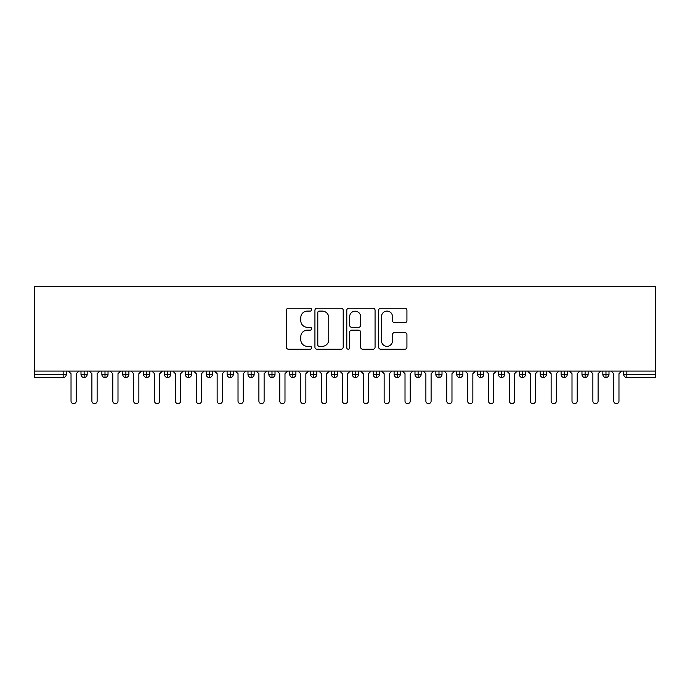 <?xml version="1.0" encoding="UTF-8"?>
<svg xmlns="http://www.w3.org/2000/svg" width="690" height="690" viewBox="0 0 690 690"><rect width="100%" height="100%" fill="white"/><g stroke="black" fill="none" stroke-linecap="round" stroke-linejoin="round"><path stroke-width="1.03" d="M311.604 309.663A1.432 1.432 0 0 0 310.172 308.232L288.403 308.232A2.053 2.053 0 0 0 286.35 310.276L286.35 347.156A2.053 2.053 0 0 0 288.403 349.209L310.172 349.209A1.432 1.432 0 0 0 311.604 347.777A1.432 1.432 0 0 0 310.172 346.337L307.352 346.337A6.555 6.555 0 0 1 300.797 339.782L300.797 336.711A6.555 6.555 0 0 1 307.352 330.156L310.172 330.156A1.432 1.432 0 0 0 311.604 328.716A1.432 1.432 0 0 0 310.172 327.284L307.352 327.284A6.555 6.555 0 0 1 300.797 320.729L300.797 317.65A6.555 6.555 0 0 1 307.352 311.095L310.172 311.095A1.432 1.432 0 0 0 311.604 309.663M404.883 322.67A2.053 2.053 0 0 0 406.928 320.626L406.928 310.276A2.053 2.053 0 0 0 404.883 308.232L380.699 308.232A2.053 2.053 0 0 0 378.655 310.276L378.655 347.156A2.053 2.053 0 0 0 380.699 349.209L404.883 349.209A2.053 2.053 0 0 0 406.928 347.156L406.928 334.659A2.053 2.053 0 0 0 404.883 332.615L394.533 332.615A2.053 2.053 0 0 0 392.481 334.659L392.481 340.86A5.477 5.477 0 0 1 387.004 346.337A5.477 5.477 0 0 1 381.518 340.86L381.518 316.581A5.477 5.477 0 0 1 387.004 311.095A5.477 5.477 0 0 1 392.481 316.581L392.481 320.626A2.053 2.053 0 0 0 394.533 322.67L404.883 322.67M34.5 371.091L34.5 286.341L655.5 286.341L655.5 371.091L34.5 371.091L34.5 374.429L63.152 374.429L63.152 371.091M343.206 310.276A2.053 2.053 0 0 0 341.162 308.232L316.977 308.232A2.053 2.053 0 0 0 314.933 310.276L314.933 347.156A2.053 2.053 0 0 0 316.977 349.209L341.162 349.209A2.053 2.053 0 0 0 343.206 347.156L343.206 310.276M348.838 308.232L373.023 308.232A2.053 2.053 0 0 1 375.067 310.276L375.067 347.156A2.053 2.053 0 0 1 373.023 349.209L362.673 349.209A2.053 2.053 0 0 1 360.62 347.156L360.62 332.201A2.053 2.053 0 0 0 358.576 330.156L351.71 330.156A2.053 2.053 0 0 0 349.657 332.201L349.657 347.777A1.432 1.432 0 0 1 348.226 349.209A1.432 1.432 0 0 1 346.794 347.777L346.794 310.276A2.053 2.053 0 0 1 348.838 308.232M66.283 371.091L66.283 374.429A3.131 3.131 0 0 1 63.152 377.559L34.5 377.559L34.5 374.429M655.5 371.091L655.5 377.559L626.848 377.559A3.131 3.131 0 0 1 623.717 374.429L623.717 371.091M84.128 371.091L84.128 374.429L80.997 374.429L80.997 371.091L80.997 374.429A3.131 3.131 0 0 0 84.128 377.559A3.131 3.131 0 0 0 87.156 374.437L87.156 374.437A3.131 3.131 0 0 1 84.128 377.559A3.131 3.131 0 0 1 80.997 374.429A3.131 3.131 0 0 0 84.128 377.559L84.128 374.429L87.156 374.429L87.156 371.091L87.156 374.429M63.152 377.559A3.131 3.131 0 0 0 66.283 374.429A3.131 3.131 0 0 1 63.152 377.559L63.152 374.429L66.283 374.429M105.001 371.091L105.001 374.429L101.87 374.429L101.87 371.091L101.87 374.429A3.131 3.131 0 0 0 105.001 377.559A3.131 3.131 0 0 0 108.028 374.437L108.028 374.437A3.131 3.131 0 0 1 105.001 377.559A3.131 3.131 0 0 1 101.87 374.429A3.131 3.131 0 0 0 105.001 377.559L105.001 374.429L108.028 374.429L108.028 371.091L108.028 374.429M125.873 371.091L125.873 374.429L122.742 374.429L122.742 371.091L122.742 374.429A3.131 3.131 0 0 0 125.873 377.559A3.131 3.131 0 0 0 128.901 374.437L128.901 374.437A3.131 3.131 0 0 1 125.873 377.559A3.131 3.131 0 0 1 122.742 374.429A3.131 3.131 0 0 0 125.873 377.559L125.873 374.429L128.901 374.429L128.901 371.091L128.901 374.429M146.746 371.091L146.746 374.429L143.615 374.429L143.615 371.091L143.615 374.429A3.131 3.131 0 0 0 146.746 377.559A3.131 3.131 0 0 0 149.773 374.437L149.773 374.437A3.131 3.131 0 0 1 146.746 377.559A3.131 3.131 0 0 1 143.615 374.429A3.131 3.131 0 0 0 146.746 377.559L146.746 374.429L149.773 374.429L149.773 371.091M167.627 371.091L167.627 377.559A3.131 3.131 0 0 1 164.496 374.429A3.131 3.131 0 0 0 167.627 377.559A3.131 3.131 0 0 1 164.496 374.429L164.496 371.091M170.654 371.091L170.654 374.437L164.496 374.429M188.499 371.091L188.499 374.429L185.369 374.429L185.369 371.091L185.369 374.429A3.131 3.131 0 0 0 188.499 377.559A3.131 3.131 0 0 0 191.527 374.437L191.527 374.437A3.131 3.131 0 0 1 188.499 377.559A3.131 3.131 0 0 1 185.369 374.429A3.131 3.131 0 0 0 188.499 377.559L188.499 374.429L191.527 374.429L191.527 371.091L191.527 374.429M209.372 377.559A3.131 3.131 0 0 1 206.241 374.429L206.241 371.091L206.241 374.429A3.131 3.131 0 0 0 209.372 377.559A3.131 3.131 0 0 0 212.399 374.437L212.399 371.091L212.399 374.429L209.372 374.429L209.372 377.559A3.131 3.131 0 0 0 212.399 374.437M230.244 371.091L230.244 374.429L227.114 374.429A3.131 3.131 0 0 0 230.244 377.559A3.131 3.131 0 0 1 227.114 374.429L227.114 371.091L227.114 374.429A3.131 3.131 0 0 0 230.244 377.559A3.131 3.131 0 0 0 233.272 374.437L233.272 371.091L233.272 374.429L230.244 374.429L230.244 377.559A3.131 3.131 0 0 0 233.272 374.437M251.117 371.091L251.117 374.429L247.986 374.429L247.986 371.091L247.986 374.429A3.131 3.131 0 0 0 251.117 377.559A3.131 3.131 0 0 0 254.144 374.437L254.144 374.437A3.131 3.131 0 0 1 251.117 377.559A3.131 3.131 0 0 1 247.986 374.429A3.131 3.131 0 0 0 251.117 377.559L251.117 374.429L254.144 374.429L254.144 371.091M271.989 371.091L271.989 374.429L268.859 374.429L268.859 371.091L268.859 374.429A3.131 3.131 0 0 0 271.989 377.559A3.131 3.131 0 0 0 275.017 374.437L275.017 374.437A3.131 3.131 0 0 1 271.989 377.559A3.131 3.131 0 0 1 268.859 374.429A3.131 3.131 0 0 0 271.989 377.559L271.989 374.429L275.017 374.429L275.017 371.091M292.87 371.091L292.87 374.429L289.74 374.429L289.74 371.091L289.74 374.429A3.131 3.131 0 0 0 292.87 377.559A3.131 3.131 0 0 0 295.898 374.437L295.898 374.437A3.131 3.131 0 0 1 292.87 377.559A3.131 3.131 0 0 1 289.74 374.429A3.131 3.131 0 0 0 292.87 377.559L292.87 374.429L295.898 374.429L295.898 371.091M313.743 371.091L313.743 374.429L310.612 374.429L310.612 371.091L310.612 374.429A3.131 3.131 0 0 0 313.743 377.559A3.131 3.131 0 0 0 316.77 374.437L316.77 374.437A3.131 3.131 0 0 1 313.743 377.559A3.131 3.131 0 0 1 310.612 374.429A3.131 3.131 0 0 0 313.743 377.559L313.743 374.429L316.77 374.429L316.77 371.091L316.77 374.429M334.615 371.091L334.615 374.429L331.485 374.429A3.131 3.131 0 0 0 334.615 377.559A3.131 3.131 0 0 1 331.485 374.429L331.485 371.091L331.485 374.429A3.131 3.131 0 0 0 334.615 377.559A3.131 3.131 0 0 0 337.643 374.437L337.643 371.091L337.643 374.429L334.615 374.429L334.615 377.559A3.131 3.131 0 0 0 337.643 374.437M355.488 371.091L355.488 374.429L352.357 374.429L352.357 371.091L352.357 374.429A3.131 3.131 0 0 0 355.488 377.559A3.131 3.131 0 0 0 358.515 374.437L358.515 374.437A3.131 3.131 0 0 1 355.488 377.559A3.131 3.131 0 0 1 352.357 374.429A3.131 3.131 0 0 0 355.488 377.559L355.488 374.429L358.515 374.429L358.515 371.091L358.515 374.429M376.361 371.091L376.361 377.559A3.131 3.131 0 0 1 373.23 374.429L373.23 371.091L373.23 374.429A3.131 3.131 0 0 0 376.361 377.559A3.131 3.131 0 0 0 379.388 374.437L379.388 371.091M397.233 371.091L397.233 377.559A3.131 3.131 0 0 1 394.102 374.429L394.102 371.091L394.102 374.429A3.131 3.131 0 0 0 397.233 377.559A3.131 3.131 0 0 0 400.26 374.437L400.26 371.091M418.114 371.091L418.114 374.429L414.983 374.429A3.131 3.131 0 0 0 418.114 377.559A3.131 3.131 0 0 1 414.983 374.429L414.983 371.091L414.983 374.429A3.131 3.131 0 0 0 418.114 377.559A3.131 3.131 0 0 0 421.142 374.437L421.142 371.091L421.142 374.429L418.114 374.429L418.114 377.559A3.131 3.131 0 0 0 421.142 374.437M438.987 377.559A3.131 3.131 0 0 1 435.856 374.429L435.856 371.091L435.856 374.429A3.131 3.131 0 0 0 438.987 377.559A3.131 3.131 0 0 0 442.014 374.437L442.014 374.437A3.131 3.131 0 0 1 438.987 377.559L438.987 374.429L442.014 374.429L442.014 371.091M459.859 371.091L459.859 374.429L456.728 374.429L456.728 371.091L456.728 374.429A3.131 3.131 0 0 0 459.859 377.559A3.131 3.131 0 0 0 462.886 374.437L462.886 374.437A3.131 3.131 0 0 1 459.859 377.559A3.131 3.131 0 0 1 456.728 374.429A3.131 3.131 0 0 0 459.859 377.559L459.859 374.429L462.886 374.429L462.886 371.091M480.732 371.091L480.732 374.429L477.601 374.429L477.601 371.091L477.601 374.429A3.131 3.131 0 0 0 480.732 377.559A3.131 3.131 0 0 0 483.759 374.437L483.759 374.437A3.131 3.131 0 0 1 480.732 377.559A3.131 3.131 0 0 1 477.601 374.429A3.131 3.131 0 0 0 480.732 377.559L480.732 374.429L483.759 374.429L483.759 371.091M501.604 371.091L501.604 377.559A3.131 3.131 0 0 1 498.473 374.429L498.473 371.091M504.632 371.091L504.632 374.437L498.473 374.429A3.131 3.131 0 0 0 501.604 377.559A3.131 3.131 0 0 0 504.632 374.437A3.131 3.131 0 0 1 501.604 377.559M522.477 377.559A3.131 3.131 0 0 1 519.346 374.429L519.346 371.091L519.346 374.429A3.131 3.131 0 0 0 522.477 377.559A3.131 3.131 0 0 0 525.504 374.437L525.504 374.437A3.131 3.131 0 0 1 522.477 377.559L522.477 374.429L525.504 374.429L525.504 371.091M543.358 377.559A3.131 3.131 0 0 1 540.227 374.429L540.227 371.091L540.227 374.429A3.131 3.131 0 0 0 543.358 377.559A3.131 3.131 0 0 0 546.385 374.437L546.385 374.437A3.131 3.131 0 0 1 543.358 377.559L543.358 374.429L546.385 374.429L546.385 371.091M564.23 371.091L564.23 374.429L561.099 374.429L561.099 371.091L561.099 374.429A3.131 3.131 0 0 0 564.23 377.559A3.131 3.131 0 0 0 567.258 374.437L567.258 374.437A3.131 3.131 0 0 1 564.23 377.559A3.131 3.131 0 0 1 561.099 374.429A3.131 3.131 0 0 0 564.23 377.559L564.23 374.429L567.258 374.429L567.258 371.091M585.103 371.091L585.103 374.429L581.972 374.429L581.972 371.091L581.972 374.429A3.131 3.131 0 0 0 585.103 377.559A3.131 3.131 0 0 0 588.13 374.437L588.13 374.437A3.131 3.131 0 0 1 585.103 377.559A3.131 3.131 0 0 1 581.972 374.429A3.131 3.131 0 0 0 585.103 377.559L585.103 374.429L588.13 374.429L588.13 371.091M605.975 371.091L605.975 374.429L602.844 374.429L602.844 371.091L602.844 374.429A3.131 3.131 0 0 0 605.975 377.559A3.131 3.131 0 0 0 609.003 374.437L609.003 374.437A3.131 3.131 0 0 1 605.975 377.559A3.131 3.131 0 0 1 602.844 374.429A3.131 3.131 0 0 0 605.975 377.559L605.975 374.429L609.003 374.429L609.003 371.091M167.627 377.559A3.131 3.131 0 0 0 170.654 374.437A3.131 3.131 0 0 1 167.627 377.559M209.372 371.091L209.372 374.429L206.241 374.429M438.987 371.091L438.987 374.429L435.856 374.429M522.477 371.091L522.477 374.429L519.346 374.429M543.358 371.091L543.358 374.429L540.227 374.429M319.237 311.095A1.432 1.432 0 0 0 317.797 312.536L317.797 344.905A1.432 1.432 0 0 0 319.237 346.337L322.204 346.337A6.555 6.555 0 0 0 328.759 339.782L328.759 317.65A6.555 6.555 0 0 0 322.204 311.095L319.237 311.095M360.62 316.684A5.477 5.477 0 0 0 355.143 311.199A5.477 5.477 0 0 0 349.657 316.684L349.657 325.231A2.053 2.053 0 0 0 351.71 327.284L358.576 327.284A2.053 2.053 0 0 0 360.62 325.231L360.62 316.684M68.422 371.091L71.027 373.704L71.027 401.045A2.613 2.613 0 0 0 73.64 403.659A2.613 2.613 0 0 0 76.245 401.045L76.245 373.704L78.858 371.091M89.295 371.091L91.899 373.704L91.899 401.045A2.613 2.613 0 0 0 94.513 403.659A2.613 2.613 0 0 0 97.126 401.045L97.126 373.704L99.731 371.091M110.167 371.091L112.781 373.704L112.781 401.045A2.613 2.613 0 0 0 115.385 403.659A2.613 2.613 0 0 0 117.999 401.045L117.999 373.704L120.603 371.091M131.04 371.091L133.653 373.704L133.653 401.045A2.613 2.613 0 0 0 136.258 403.659A2.613 2.613 0 0 0 138.871 401.045L138.871 373.704L141.476 371.091M151.912 371.091L154.525 373.704L154.525 401.045A2.613 2.613 0 0 0 157.13 403.659A2.613 2.613 0 0 0 159.744 401.045L159.744 373.704L162.357 371.091M172.793 371.091L175.398 373.704L175.398 401.045A2.613 2.613 0 0 0 178.011 403.659A2.613 2.613 0 0 0 180.616 401.045L180.616 373.704L183.23 371.091M193.666 371.091L196.27 373.704L196.27 401.045A2.613 2.613 0 0 0 198.884 403.659A2.613 2.613 0 0 0 201.489 401.045L201.489 373.704L204.102 371.091M214.538 371.091L217.143 373.704L217.143 401.045A2.613 2.613 0 0 0 219.756 403.659A2.613 2.613 0 0 0 222.37 401.045L222.37 373.704L224.974 371.091M235.411 371.091L238.024 373.704L238.024 401.045A2.613 2.613 0 0 0 240.629 403.659A2.613 2.613 0 0 0 243.242 401.045L243.242 373.704L245.847 371.091M256.283 371.091L258.897 373.704L258.897 401.045A2.613 2.613 0 0 0 261.501 403.659A2.613 2.613 0 0 0 264.115 401.045L264.115 373.704L266.72 371.091M277.156 371.091L279.769 373.704L279.769 401.045A2.613 2.613 0 0 0 282.374 403.659A2.613 2.613 0 0 0 284.987 401.045L284.987 373.704L287.601 371.091M298.037 371.091L300.642 373.704L300.642 401.045A2.613 2.613 0 0 0 303.255 403.659A2.613 2.613 0 0 0 305.86 401.045L305.86 373.704L308.473 371.091M318.909 371.091L321.514 373.704L321.514 401.045A2.613 2.613 0 0 0 324.128 403.659A2.613 2.613 0 0 0 326.732 401.045L326.732 373.704L329.346 371.091M339.782 371.091L342.387 373.704L342.387 401.045A2.613 2.613 0 0 0 345 403.659A2.613 2.613 0 0 0 347.613 401.045L347.613 373.704L350.218 371.091M360.654 371.091L363.268 373.704L363.268 401.045A2.613 2.613 0 0 0 365.873 403.659A2.613 2.613 0 0 0 368.486 401.045L368.486 373.704L371.091 371.091M381.527 371.091L384.14 373.704L384.14 401.045A2.613 2.613 0 0 0 386.745 403.659A2.613 2.613 0 0 0 389.358 401.045L389.358 373.704L391.963 371.091M402.399 371.091L405.013 373.704L405.013 401.045A2.613 2.613 0 0 0 407.626 403.659A2.613 2.613 0 0 0 410.231 401.045L410.231 373.704L412.844 371.091M423.281 371.091L425.885 373.704L425.885 401.045A2.613 2.613 0 0 0 428.499 403.659A2.613 2.613 0 0 0 431.103 401.045L431.103 373.704L433.717 371.091M444.153 371.091L446.758 373.704L446.758 401.045A2.613 2.613 0 0 0 449.371 403.659A2.613 2.613 0 0 0 451.976 401.045L451.976 373.704L454.589 371.091M465.026 371.091L467.63 373.704L467.63 401.045A2.613 2.613 0 0 0 470.244 403.659A2.613 2.613 0 0 0 472.857 401.045L472.857 373.704L475.462 371.091M485.898 371.091L488.511 373.704L488.511 401.045A2.613 2.613 0 0 0 491.116 403.659A2.613 2.613 0 0 0 493.73 401.045L493.73 373.704L496.334 371.091M506.77 371.091L509.384 373.704L509.384 401.045A2.613 2.613 0 0 0 511.989 403.659A2.613 2.613 0 0 0 514.602 401.045L514.602 373.704L517.207 371.091M527.643 371.091L530.256 373.704L530.256 401.045A2.613 2.613 0 0 0 532.87 403.659A2.613 2.613 0 0 0 535.475 401.045L535.475 373.704L538.088 371.091M548.524 371.091L551.129 373.704L551.129 401.045A2.613 2.613 0 0 0 553.742 403.659A2.613 2.613 0 0 0 556.347 401.045L556.347 373.704L558.96 371.091M569.397 371.091L572.001 373.704L572.001 401.045A2.613 2.613 0 0 0 574.615 403.659A2.613 2.613 0 0 0 577.22 401.045L577.22 373.704L579.833 371.091M590.269 371.091L592.874 373.704L592.874 401.045A2.613 2.613 0 0 0 595.487 403.659A2.613 2.613 0 0 0 598.101 401.045L598.101 373.704L600.705 371.091M611.142 371.091L613.755 373.704L613.755 401.045A2.613 2.613 0 0 0 616.36 403.659A2.613 2.613 0 0 0 618.973 401.045L618.973 373.704L621.578 371.091M626.848 371.091L626.848 374.429L655.5 374.429M626.848 374.429L626.848 377.559A3.131 3.131 0 0 1 623.717 374.429L626.848 374.429M379.388 374.429L373.23 374.429A3.131 3.131 0 0 0 376.361 377.559A3.131 3.131 0 0 0 379.388 374.437M400.26 374.429L394.102 374.429A3.131 3.131 0 0 0 397.233 377.559A3.131 3.131 0 0 0 400.26 374.437"/></g></svg>
